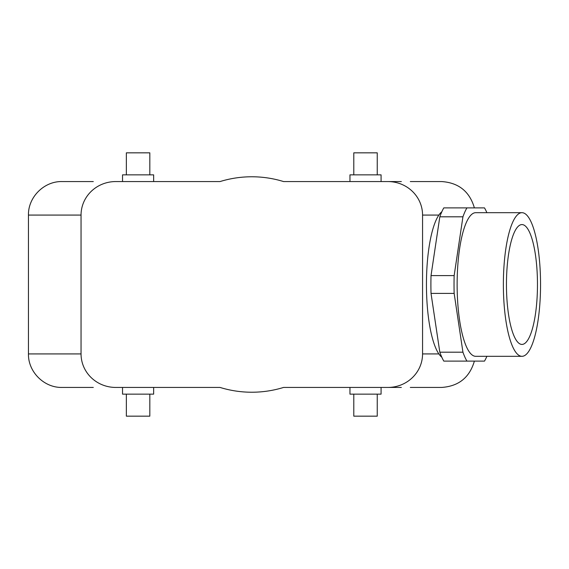 <?xml version="1.0" encoding="UTF-8"?>
<svg xmlns="http://www.w3.org/2000/svg" width="569" height="569" viewBox="0 0 569 569"><rect width="100%" height="100%" fill="white"/><g stroke="black" fill="none" stroke-linecap="round" stroke-linejoin="round"><path stroke-width="0.85" d="M506.453 284.5A59.93 15.512 -90 0 1 521.83 224.577A59.93 15.512 -90 0 1 537.47 284.5A59.93 15.512 -90 0 1 521.83 344.423A59.93 15.512 -90 0 1 506.453 284.5M486.886 212.685A83.785 21.686 90 0 0 484.496 207.891L466.929 207.891A83.785 21.686 90 0 0 462.938 216.803L454.154 275.588A83.785 21.686 90 0 0 454.154 293.412L462.938 352.197A83.785 21.686 90 0 0 466.929 361.109L484.496 361.109A83.785 21.686 90 0 0 486.886 356.315M521.965 212.685L475.712 212.685A71.815 18.585 90 0 0 457.127 284.5A71.815 18.585 90 0 0 475.712 356.315L521.965 356.315A71.815 18.585 -90 0 1 503.373 284.5A71.815 18.585 -90 0 1 521.965 212.685A71.815 18.585 -90 0 1 540.55 284.5A71.815 18.585 -90 0 1 521.965 356.315M401.337 181.561L392.354 181.561L401.337 181.561M93.295 181.561L61.964 181.561C44.048 181.184 28.073 197.159 28.45 215.075L81.047 215.075A34.695 33.514 180 0 1 115.749 181.561L220.047 181.561A107.726 107.726 0 0 1 283.561 181.561L392.354 181.561L283.561 181.561M349.956 181.561L349.956 174.854L381.081 174.854L381.081 181.561M353.79 174.854L353.79 152.833L377.247 152.833L377.247 174.854M410.313 181.561L441.644 181.561C458.678 182.727 469.596 191.504 474.382 207.891M441.814 357.218A74.212 19.211 -90 0 1 438.87 353.925A74.212 19.211 -90 0 1 426.444 284.5A74.212 19.211 -90 0 1 438.87 215.075L422.561 215.075A34.695 33.514 0 0 0 387.866 181.561M153.651 181.561L153.651 174.854L122.534 174.854L122.534 181.561M149.825 174.854L149.825 152.833L126.361 152.833L126.361 174.854M401.337 387.439L392.354 387.439L401.337 387.439M81.047 215.075L81.047 353.925A34.695 33.514 180 0 0 115.749 387.439L220.047 387.439A107.726 107.726 0 0 0 283.561 387.439L392.354 387.439L283.561 387.439M93.295 387.439L61.964 387.439C44.048 387.816 28.073 371.841 28.45 353.925L81.047 353.925M349.956 387.439L349.956 394.146L381.081 394.146L381.081 387.439M353.79 394.146L353.79 416.167L377.247 416.167L377.247 394.146M410.313 387.439L441.644 387.439C458.678 386.273 469.596 377.496 474.382 361.109M422.561 215.075L422.561 353.925A34.695 33.514 0 0 1 387.866 387.439M153.651 387.439L153.651 394.146L122.534 394.146L122.534 387.439M149.825 394.146L149.825 416.167L126.361 416.167L126.361 394.146M28.45 215.075L28.45 353.925M115.749 387.439L220.047 387.439M115.749 181.561L220.047 181.561M466.929 207.891L443.806 207.891A83.785 21.686 90 0 0 439.816 216.803L431.025 275.588A83.785 21.686 90 0 0 431.025 293.412L439.816 352.197A83.785 21.686 90 0 0 443.806 361.109L466.929 361.109M431.025 293.412L454.154 293.412M439.816 352.197L462.938 352.197M439.816 216.803L462.938 216.803M431.025 275.588L454.154 275.588M438.87 215.075A74.212 19.211 -90 0 1 441.814 211.782M438.87 353.925L422.561 353.925"/></g></svg>
